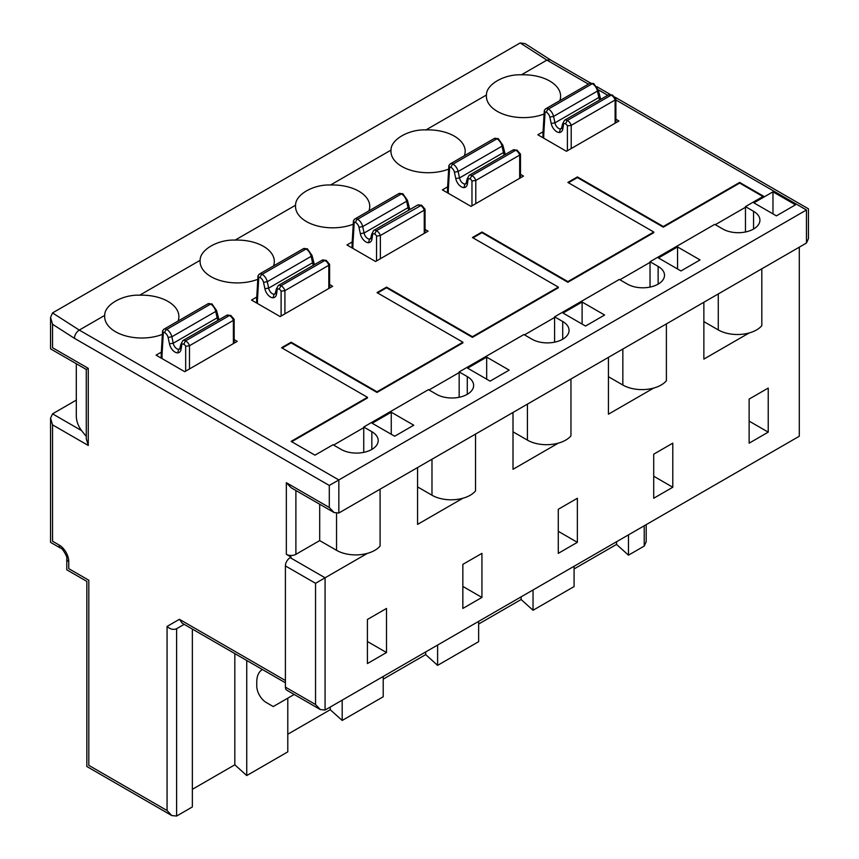 <?xml version="1.0" encoding="UTF-8"?>
<svg xmlns="http://www.w3.org/2000/svg" width="859" height="859" viewBox="0 0 859 859"><rect width="100%" height="100%" fill="white"/><g stroke="black" fill="none" stroke-linecap="round" stroke-linejoin="round"><path stroke-width="1.29" d="M326.399 260.47L324.842 260.46A5.401 3.114 -120 0 0 322.146 260.191L278.241 285.542A5.401 3.114 60 0 1 280.947 285.8A5.401 3.114 60 0 1 281.451 286.058A5.401 3.114 60 0 1 284.92 290.632L281.108 291.201A2.695 1.557 -120 0 0 279.54 289.365A2.695 1.557 -120 0 0 279.164 289.193A2.695 1.557 -120 0 0 279.035 289.107A2.695 1.557 -120 0 0 277.124 290.363L276.598 293.757A9.943 5.745 60 0 1 273.087 297.794A8.096 4.671 60 0 1 270.467 297.01A8.096 4.671 60 0 1 264.905 288.71L268.652 288.13L312.558 262.779L311.173 256.347A7.559 4.359 -120 0 0 306.051 248.981A5.401 3.114 -120 0 0 303.356 248.713L259.45 274.064A5.401 3.114 60 0 1 262.156 274.332L306.051 248.981A2.695 1.557 -60 0 1 307.404 248.852L311.978 255.327L314.405 264.658M328.814 263.649L328.814 265.281A5.401 3.114 -120 0 0 325.346 260.717A5.401 3.114 -120 0 0 324.842 260.46L280.947 285.8L279.164 289.193M326.109 260.288L329.609 264.325L329.609 288.033M312.612 261.157L312.558 262.779A5.401 3.114 60 0 0 313.417 265.227M230.964 315.564L229.407 315.554A5.401 3.114 -120 0 0 226.712 315.285L182.806 340.636A5.401 3.114 60 0 1 185.512 340.905A5.401 3.114 60 0 1 186.016 341.152A5.401 3.114 60 0 1 189.485 345.726L185.673 346.295A2.695 1.557 -120 0 0 184.116 344.459A2.695 1.557 -120 0 0 183.729 344.287A2.695 1.557 -120 0 0 183.601 344.212A2.695 1.557 -120 0 0 181.7 345.468L181.163 348.851A9.943 5.745 60 0 1 177.663 352.888A8.096 4.671 60 0 1 175.043 352.115A8.096 4.671 60 0 1 169.47 343.804L173.228 343.224L217.123 317.873L215.738 311.441A7.559 4.359 -120 0 0 210.616 304.086A5.401 3.114 -120 0 0 207.921 303.818L164.026 329.158A5.401 3.114 60 0 1 166.721 329.427L210.616 304.086A2.695 1.557 -60 0 1 211.969 303.946L216.543 310.421L218.981 319.752M233.39 318.753L233.39 320.386A5.401 3.114 -120 0 0 229.922 315.811A5.401 3.114 -120 0 0 229.407 315.554L185.512 340.905L183.729 344.287M230.674 315.382L234.153 319.258L234.174 343.128M217.187 316.262L217.123 317.873A5.401 3.114 60 0 0 217.993 320.321M612.692 95.177L611.136 95.166A5.401 3.114 -120 0 0 608.44 94.898L564.535 120.249A5.401 3.114 60 0 1 567.241 120.518A5.401 3.114 60 0 1 567.745 120.765A5.401 3.114 60 0 1 571.214 125.339L567.402 125.908A2.695 1.557 -120 0 0 565.845 124.072A2.695 1.557 -120 0 0 565.458 123.9A2.695 1.557 -120 0 0 565.329 123.814A2.695 1.557 -120 0 0 563.429 125.07L562.892 128.463A9.943 5.745 60 0 1 559.381 132.501A8.096 4.671 60 0 1 556.772 131.728A8.096 4.671 60 0 1 551.199 123.417L554.957 122.837L598.852 97.486L597.467 91.054A7.559 4.359 -120 0 0 592.345 83.688A5.401 3.114 -120 0 0 589.65 83.43L545.755 108.771A5.401 3.114 60 0 1 548.45 109.039L592.345 83.688A2.695 1.557 -60 0 1 593.698 83.559L598.272 90.034L600.699 99.365M615.119 98.355L615.119 99.988A5.401 3.114 -120 0 0 611.651 95.424A5.401 3.114 -120 0 0 611.136 95.166L567.241 120.518L565.458 123.9M612.403 94.995L615.882 98.871L615.903 122.74M598.916 95.875L598.852 97.486A5.401 3.114 60 0 0 599.722 99.934M421.833 205.376L425.044 209.231L425.044 232.939M424.249 208.554L424.249 210.187A5.401 3.114 -120 0 0 420.781 205.623A5.401 3.114 -120 0 0 420.276 205.365A5.401 3.114 -120 0 0 417.571 205.097L373.676 230.437A5.401 3.114 60 0 1 376.371 230.706L374.588 234.088A2.695 1.557 -120 0 0 374.47 234.013A2.695 1.557 -120 0 0 372.559 235.269L372.022 238.662A9.943 5.745 60 0 1 368.522 242.7A8.096 4.671 60 0 1 365.902 241.916A8.096 4.671 60 0 1 360.329 233.616L364.087 233.025L407.993 207.685L406.608 201.253A7.559 4.359 -120 0 0 401.486 193.887A5.401 3.114 -120 0 0 398.791 193.619L354.885 218.97A5.401 3.114 60 0 1 357.591 219.228L401.486 193.887A2.695 1.557 -60 0 1 402.839 193.758L407.413 200.222L409.84 209.564M421.533 205.194L376.371 230.706A5.401 3.114 60 0 1 376.886 230.964A5.401 3.114 60 0 1 380.354 235.527L376.532 236.107A2.695 1.557 -120 0 0 374.975 234.271A2.695 1.557 -120 0 0 374.588 234.088M408.046 206.063L407.993 207.685A5.401 3.114 60 0 0 408.852 210.133M295.893 490.5L295.893 554.334A6.743 3.898 180 0 1 286.348 554.334L286.348 482.704L329.298 507.497L329.298 485.464L74.357 338.274C74.744 334.827 76.376 332.089 79.264 330.081L104.712 315.393C104.401 304.924 122.558 294.444 139.706 295.195L200.147 260.298C199.836 249.829 217.993 239.35 235.13 240.101L295.582 205.194C295.271 194.735 313.417 184.255 330.565 184.996L391.017 150.1C390.695 139.63 408.852 129.151 426 129.902L486.441 95.005C486.13 84.536 504.287 74.057 521.434 74.808L546.882 60.109L550.297 59.808M464.375 155.758A37.12 21.432 0 0 0 465.181 151.291A37.12 21.432 0 0 0 454.314 136.141A37.12 21.432 0 0 0 426 129.902M391.017 150.1A37.12 21.432 0 0 0 390.952 151.291A37.12 21.432 0 0 0 401.829 166.453A37.12 21.432 0 0 0 448.666 169.126M559.8 100.653A37.12 21.432 0 0 0 560.616 96.197A37.12 21.432 0 0 0 549.749 81.047A37.12 21.432 0 0 0 521.434 74.808M486.441 95.005A37.12 21.432 0 0 0 486.387 96.197A37.12 21.432 0 0 0 497.254 111.348A37.12 21.432 0 0 0 544.101 114.022M178.071 321.051A37.12 21.432 0 0 0 178.887 316.584A37.12 21.432 0 0 0 168.02 301.434A37.12 21.432 0 0 0 139.706 295.195M104.712 315.393A37.12 21.432 0 0 0 104.658 316.584A37.12 21.432 0 0 0 115.525 331.735A37.12 21.432 0 0 0 162.372 334.409M273.506 265.946A37.12 21.432 0 0 0 274.322 261.49A37.12 21.432 0 0 0 263.445 246.34A37.12 21.432 0 0 0 235.13 240.101M200.147 260.298A37.12 21.432 0 0 0 200.093 261.49A37.12 21.432 0 0 0 210.96 276.641A37.12 21.432 0 0 0 257.807 279.315M368.941 210.852A37.12 21.432 0 0 0 369.746 206.396A37.12 21.432 0 0 0 358.879 191.246A37.12 21.432 0 0 0 330.565 184.996M295.582 205.194A37.12 21.432 0 0 0 295.517 206.396A37.12 21.432 0 0 0 306.395 221.547A37.12 21.432 0 0 0 353.232 224.22M517.258 150.282L515.701 150.261A5.401 3.114 -120 0 0 513.006 150.003L469.111 175.343A5.401 3.114 60 0 1 471.806 175.612A5.401 3.114 60 0 1 472.321 175.87A5.401 3.114 60 0 1 475.789 180.433L471.967 181.002A2.695 1.557 -120 0 0 470.41 179.177A2.695 1.557 -120 0 0 470.023 178.994A2.695 1.557 -120 0 0 469.894 178.919A2.695 1.557 -120 0 0 467.994 180.175L467.457 183.558A9.943 5.745 60 0 1 463.957 187.606A8.096 4.671 60 0 1 461.337 186.822A8.096 4.671 60 0 1 455.764 178.511L459.522 177.931L503.417 152.591L502.043 146.159A7.559 4.359 -120 0 0 496.921 138.793A5.401 3.114 -120 0 0 494.215 138.524L450.32 163.865A5.401 3.114 60 0 1 453.015 164.133L496.921 138.793A2.695 1.557 -60 0 1 498.263 138.653L502.837 145.128L505.275 154.459M519.684 153.46L519.684 155.092A5.401 3.114 -120 0 0 516.216 150.518A5.401 3.114 -120 0 0 515.701 150.261L471.806 175.612L470.023 178.994M516.968 150.089L520.479 154.137L520.479 177.834M503.481 150.969L503.417 152.591A5.401 3.114 60 0 0 504.287 155.039M520.479 174.345L523.496 176.095L471.011 206.396L442.385 189.86L447.636 186.833M475.789 203.637L475.789 180.433L519.684 155.092L519.684 178.296M455.764 178.511L454.4 172.154L458.137 171.499L459.522 177.931A5.401 3.114 -120 0 0 463.248 183.515A5.401 3.114 -120 0 0 464.955 184.03L466.426 183.192M454.4 172.154A4.853 2.802 -120 0 0 451.115 167.441A2.695 1.557 -60 0 1 453.015 164.133A7.559 4.359 60 0 1 458.137 171.499L502.043 146.159L502.118 144.613M467.199 178.887L466.007 183.708A7.248 4.188 -120 0 1 464.955 184.03L463.957 187.606M466.684 182.129L467.457 183.558M467.21 178.801L467.994 180.175M451.115 167.441A2.695 1.557 -120 0 0 449.622 167.398L448.892 165.54L450.32 163.865A5.401 3.114 60 0 0 449.665 164.498M449.622 167.398L448.301 190.054L447.518 188.894L448.87 165.723M799.299 247.167L799.299 436.147A6.743 3.898 120 0 1 798.419 436.748L325.078 710.028L320.31 709.555L315.543 704.52L315.543 583.304L285.403 565.909A6.743 3.898 -60 0 1 290.17 557.641L291.126 557.094L286.348 554.334M329.298 507.497L334.065 512.533L338.843 513.006L806.461 243.033L808.437 238.662L808.437 208.834L614.98 97.142M74.357 338.274L52.539 324.262L52.539 347.723C49.972 349.205 49.972 349.205 52.539 347.723L88.252 368.328L88.252 445.467L52.539 424.851L50.563 418.204L52.539 413.834L76.311 400.111M329.298 485.464L806.461 209.972C809.028 208.49 809.028 208.49 806.461 209.972L615.903 99.966M558.329 287.11L472.439 336.696L386.561 287.11L377.015 292.618L462.904 342.204L377.015 391.801L291.126 342.204L281.58 347.723L367.469 397.309L291.126 441.386L314.985 455.163L333.034 444.737L341.141 449.418A21.7 12.531 0 0 0 364.796 452.135A21.7 12.531 0 0 0 378.196 440.56A21.7 12.531 0 0 0 371.84 431.69L363.733 427.009L428.469 389.642L436.576 394.324A21.7 12.531 0 0 0 460.231 397.041A21.7 12.531 0 0 0 473.631 385.455A21.7 12.531 0 0 0 467.275 376.596L459.168 371.915L523.904 334.538L532.011 339.219A21.7 12.531 0 0 0 555.666 341.936A21.7 12.531 0 0 0 569.066 330.361A21.7 12.531 0 0 0 562.709 321.502L554.592 316.821L619.328 279.443L627.446 284.125A21.7 12.531 0 0 0 651.101 286.842A21.7 12.531 0 0 0 664.501 275.267A21.7 12.531 0 0 0 658.134 266.408L650.027 261.716L714.763 224.349L722.87 229.031A21.7 12.531 0 0 0 746.525 231.747A21.7 12.531 0 0 0 759.925 220.172A21.7 12.531 0 0 0 753.568 211.303L745.462 206.622L763.511 196.196L739.653 182.43L663.309 226.508L577.42 176.922L567.874 182.43L653.763 232.016L567.874 281.602L481.985 232.016L472.439 237.524L558.329 287.11L558.329 287.776L472.439 337.362L386.561 287.776L386.561 287.11M413.759 425.216L391.253 412.223L372.162 423.251L394.668 436.243L413.759 425.216M161.342 352.126L156.091 355.154L184.717 371.689L233.39 343.589L233.39 320.386L189.485 345.726L189.485 368.93M234.174 339.638L237.202 341.377L233.39 343.589M509.183 370.122L486.677 357.129L467.597 368.146L490.102 381.138L509.183 370.122M256.766 297.031L251.515 300.059L280.152 316.584L328.814 288.484L328.814 265.281L284.92 290.632L284.92 313.836M329.609 284.533L332.637 286.283L328.814 288.484M352.201 241.927L346.95 244.965L375.576 261.49L424.249 233.39L424.249 210.187L380.354 235.527L380.354 258.731M425.044 229.439L428.072 231.189L424.249 233.39M604.618 315.028L582.112 302.035L563.021 313.052L585.527 326.044L604.618 315.028M700.053 259.933L677.547 246.93L658.456 257.958L680.962 270.95L700.053 259.933M795.477 204.829L772.971 191.836L753.891 202.853L776.396 215.856L795.477 204.829M543.071 131.738L537.82 134.766L566.446 151.291L615.119 123.202L615.119 99.988L571.214 125.339L571.214 148.543M615.903 119.251L618.931 120.99L615.119 123.202M52.539 324.262L50.563 317.39L52.539 312.923L520.157 42.95L525.107 43.626L550.265 59.776M574.08 568.937L616.547 544.423L628.477 555.161L644.218 546.077L644.218 525.772M478.646 624.031L521.112 599.518L533.042 610.266L574.08 586.568L574.08 566.274M383.211 679.136L425.677 654.612L437.607 665.36L478.646 641.662L478.646 621.368M287.786 734.23L330.253 709.717L342.183 720.454L383.211 696.767L383.211 676.462M192.352 789.324L234.818 764.811L246.748 775.559L287.786 751.861L287.786 698.174M184.17 624.353L176.61 628.713L184.17 624.353L176.61 628.713L176.61 816.05L192.352 806.955L192.352 629.067M524.473 334.87L554.592 317.476L554.592 342.172M619.908 279.776L650.027 262.382L650.027 287.078M715.332 224.671L745.462 207.287L745.462 231.984M762.942 196.528L739.653 183.085L663.309 227.163L577.42 177.577L577.42 176.922M568.454 182.752L577.42 177.577M653.763 232.016L653.763 232.671L567.874 282.267L481.985 232.671L481.985 232.016M473.019 237.857L481.985 232.671M377.584 292.951L386.561 287.776M462.904 342.204L462.904 342.87L377.015 392.456L291.126 342.87L291.126 342.204M282.149 348.045L291.126 342.87M367.469 397.309L367.469 397.964L291.695 441.709M333.603 445.069L363.733 427.675L363.733 452.371M429.038 389.965L459.168 372.581L459.168 397.277M761.815 268.803L761.815 325.647A27.069 15.634 0 0 1 749.134 332.97L703.865 359.105L703.865 302.261M666.391 323.897L666.391 380.741A27.069 15.634 0 0 1 653.71 388.064L608.43 414.199L608.43 357.365M570.956 379.002L570.956 435.846A27.069 15.634 0 0 1 558.275 443.158L513.006 469.304L513.006 412.46M475.521 434.096L475.521 490.94A27.069 15.634 0 0 1 462.84 498.263L417.571 524.398L417.571 467.554M380.086 489.19L380.086 546.034A27.069 15.634 0 0 1 367.416 553.357L315.543 583.304M481.931 597.434L481.931 553.357L462.84 564.374L462.84 608.451L481.931 597.434L462.84 586.418L462.84 564.374M386.496 652.529L386.496 608.451L367.416 619.479L367.416 663.556L386.496 652.529L367.416 641.512L367.416 619.479M577.366 498.263L558.275 509.28L558.275 553.357L577.366 542.34L577.366 498.263M768.225 432.141L768.225 388.064L749.134 399.081L749.134 443.169L768.225 432.141L749.134 421.125L749.134 399.081M672.79 487.246L672.79 443.158L653.71 454.186L653.71 498.263L672.79 487.246L653.71 476.219L653.71 454.186M577.366 542.34L558.275 531.324L558.275 509.28M425.677 651.949L425.677 654.612M472.439 336.696L472.439 337.362M527.415 404.138L527.415 440.13A27.069 15.634 0 0 0 558.275 443.158M294.186 694.469L273.259 706.56L266.311 702.544A13.497 7.795 -120 0 1 256.766 686.019L256.766 681.928A26.994 15.58 -120 0 1 262.36 669.569L262.425 669.526M76.311 363.722L76.311 415.767A65.456 37.796 0 0 0 81.562 430.595L85.61 435.653M320.31 709.555L286.799 690.206A6.743 3.898 -60 0 1 285.403 687.125L285.403 565.909M527.415 440.13L513.006 431.809M431.98 459.232L431.98 495.224L417.571 486.903M319.698 504.244L319.698 540.59L336.545 550.318A27.069 15.634 0 0 0 367.416 553.357M295.893 554.334L319.698 540.59M391.253 412.223L391.253 434.267M486.677 357.129L486.677 379.173M363.733 427.009L363.733 427.675M459.168 371.915L459.168 372.581M234.818 653.592L234.818 764.811M246.748 775.559L246.748 660.474M330.253 707.043L330.253 709.717M342.183 720.454L342.183 700.16M377.015 391.801L377.015 392.456M431.98 495.224A27.069 15.634 0 0 0 462.84 498.263M718.274 293.95L718.274 329.931L703.865 321.61M622.839 349.044L622.839 385.025L608.43 376.714M772.971 191.836L772.971 213.88M677.547 246.93L677.547 268.974M650.027 261.716L650.027 262.382M745.462 206.622L745.462 207.287M582.112 302.035L582.112 324.068M437.607 665.36L437.607 645.066M521.112 596.855L521.112 599.518M533.042 610.266L533.042 589.961M616.547 541.75L616.547 544.423M628.477 555.161L628.477 534.867M567.874 281.602L567.874 282.267M663.309 226.508L663.309 227.163M739.653 183.085L739.653 182.43M554.592 316.821L554.592 317.476M622.839 385.025A27.069 15.634 0 0 0 653.71 388.064M718.274 329.931A27.069 15.634 0 0 0 749.134 332.97M360.329 233.616L358.965 227.259L362.702 226.593L364.087 233.025A5.401 3.114 -120 0 0 367.813 238.609A5.401 3.114 -120 0 0 369.52 239.135L370.991 238.287M358.965 227.259A4.853 2.802 -120 0 0 355.68 222.535A2.695 1.557 -60 0 1 357.591 219.228A7.559 4.359 60 0 1 362.702 226.593L406.608 201.253L406.683 199.707M371.764 233.981L370.583 238.802A7.248 4.188 -120 0 1 369.52 239.135L368.522 242.7M371.26 237.224L372.022 238.662M371.775 233.906L372.559 235.269M355.68 222.535A2.695 1.557 -120 0 0 354.198 222.502L353.457 220.634L354.885 218.97A5.401 3.114 60 0 0 354.23 219.603M354.198 222.502L352.877 245.148L352.083 243.999L353.436 220.817M551.199 123.417L549.824 117.06L553.572 116.405L554.957 122.837A5.401 3.114 -120 0 0 558.672 128.421A5.401 3.114 -120 0 0 560.39 128.936L561.85 128.088M549.824 117.06A4.853 2.802 -120 0 0 546.539 112.346A2.695 1.557 -60 0 1 548.45 109.039A7.559 4.359 60 0 1 553.572 116.405L597.467 91.054L597.542 89.519M562.634 123.793L561.442 128.614A7.248 4.188 -120 0 1 560.39 128.936L559.381 132.501M562.119 127.035L562.892 128.463M562.645 123.707L563.429 125.07M546.539 112.346A2.695 1.557 -120 0 0 545.057 112.304L544.316 110.446L545.755 108.771A5.401 3.114 60 0 0 545.1 109.404M545.057 112.304L543.736 134.949L542.952 133.8L544.295 110.618M169.47 343.804L168.106 337.447L171.843 336.792L173.228 343.224A5.401 3.114 -120 0 0 176.943 348.808A5.401 3.114 -120 0 0 178.661 349.323L180.122 348.475M168.106 337.447A4.853 2.802 -120 0 0 164.81 332.734A2.695 1.557 -60 0 1 166.721 329.427A7.559 4.359 60 0 1 171.843 336.792L215.738 311.441L215.813 309.906M180.905 344.18L179.714 349.001A7.248 4.188 -120 0 1 178.661 349.323L177.663 352.888M180.39 347.423L181.163 348.851M180.916 344.094L181.7 345.468M164.81 332.734A2.695 1.557 -120 0 0 163.328 332.691L162.587 330.833L164.026 329.158A5.401 3.114 60 0 0 163.371 329.792M163.328 332.691L162.007 355.336L161.224 354.187L162.566 331.016M264.905 288.71L263.53 282.353L267.278 281.698L268.652 288.13A5.401 3.114 -120 0 0 272.378 293.714A5.401 3.114 -120 0 0 274.096 294.229L275.556 293.381M263.53 282.353A4.853 2.802 -120 0 0 260.245 277.64A2.695 1.557 -60 0 1 262.156 274.332A7.559 4.359 60 0 1 267.278 281.698L311.173 256.347L311.248 254.801M276.33 289.086L275.148 293.907A7.248 4.188 -120 0 1 274.096 294.229L273.087 297.794M275.825 292.318L276.598 293.757M276.351 289L277.124 290.363M260.245 277.64A2.695 1.557 -120 0 0 258.763 277.597L258.022 275.739L259.45 274.064A5.401 3.114 60 0 0 258.795 274.697M258.763 277.597L257.442 300.242L256.648 299.093L258.001 275.911M286.348 482.704L291.126 487.74L334.065 512.533M285.403 682.787L182.194 623.204L179.402 619.307L285.403 680.511M646.193 524.634L646.193 541.707L644.218 546.077M176.61 628.713C173.421 630.055 170.243 629.293 167.065 626.436L179.402 619.307M176.61 816.05L171.832 815.578L167.065 810.542L167.065 626.436M171.832 815.578L86.834 766.496L86.834 581.371L66.787 569.807L66.787 558.855A6.743 3.898 0 0 0 68.763 561.603L68.763 568.658C66.197 570.151 66.197 570.151 68.763 568.658L88.81 580.233C86.233 581.715 86.233 581.715 88.81 580.233L88.81 765.358C86.233 766.851 86.233 766.851 88.81 765.358L167.065 810.542M88.252 368.328L86.566 369.306M88.252 445.467L86.276 438.82L86.276 369.477L50.563 348.861L50.563 317.39M52.539 424.851L52.539 541.224C49.972 542.705 49.972 542.705 52.539 541.224L59.228 545.078A13.497 7.795 -120 0 1 68.763 561.603M448.301 190.054L448.301 193.286M471.967 205.838L471.967 181.002M607.785 95.274L598.197 89.744M588.458 84.118L546.882 60.109L520.157 42.95M52.539 312.923L79.264 330.081L338.843 479.956L338.843 513.006M806.461 243.033L806.461 209.972M290.17 557.641L325.078 577.796L325.078 710.028M562.709 321.502L562.709 339.219M336.545 513.424L336.545 550.318M52.539 413.834L81.562 430.595M371.84 431.69L371.84 449.418M467.275 376.596L467.275 394.324M285.403 687.125L315.543 704.52M658.134 266.408L658.134 284.125M753.568 211.303L753.568 229.031M352.877 245.148L352.877 248.38M376.532 260.943L376.532 236.107M543.736 134.949L543.736 138.192M567.402 150.744L567.402 125.908M162.007 355.336L162.007 358.579M185.673 371.131L185.673 346.295M257.442 300.242L257.442 303.474M281.108 316.037L281.108 291.201M66.787 558.855C68.054 557.802 62.17 547.602 60.624 548.171A6.743 3.898 -60 0 1 59.228 545.078M498.263 138.653L494.215 138.524M517.054 150.132L513.006 150.003M469.111 175.343L467.199 178.983M447.518 192.824L447.518 188.894M373.676 230.437L371.764 234.077M352.083 247.929L352.083 243.999M402.839 193.758L398.791 193.619M421.619 205.226L417.571 205.097M593.698 83.559L589.65 83.43M612.488 95.038L608.44 94.898M564.535 120.249L562.634 123.879M542.952 137.73L542.952 133.8M211.969 303.946L207.921 303.818M230.76 315.425L226.712 315.285M182.806 340.636L180.905 344.266M161.224 358.117L161.224 354.187M307.404 248.852L303.356 248.713M326.195 260.331L322.146 260.191M278.241 285.542L276.33 289.172M256.648 303.023L256.648 299.093M610.244 94.415L596.855 86.684M590.573 83.055L550.211 59.754M60.624 548.171L50.563 542.362L50.563 418.204"/></g></svg>
